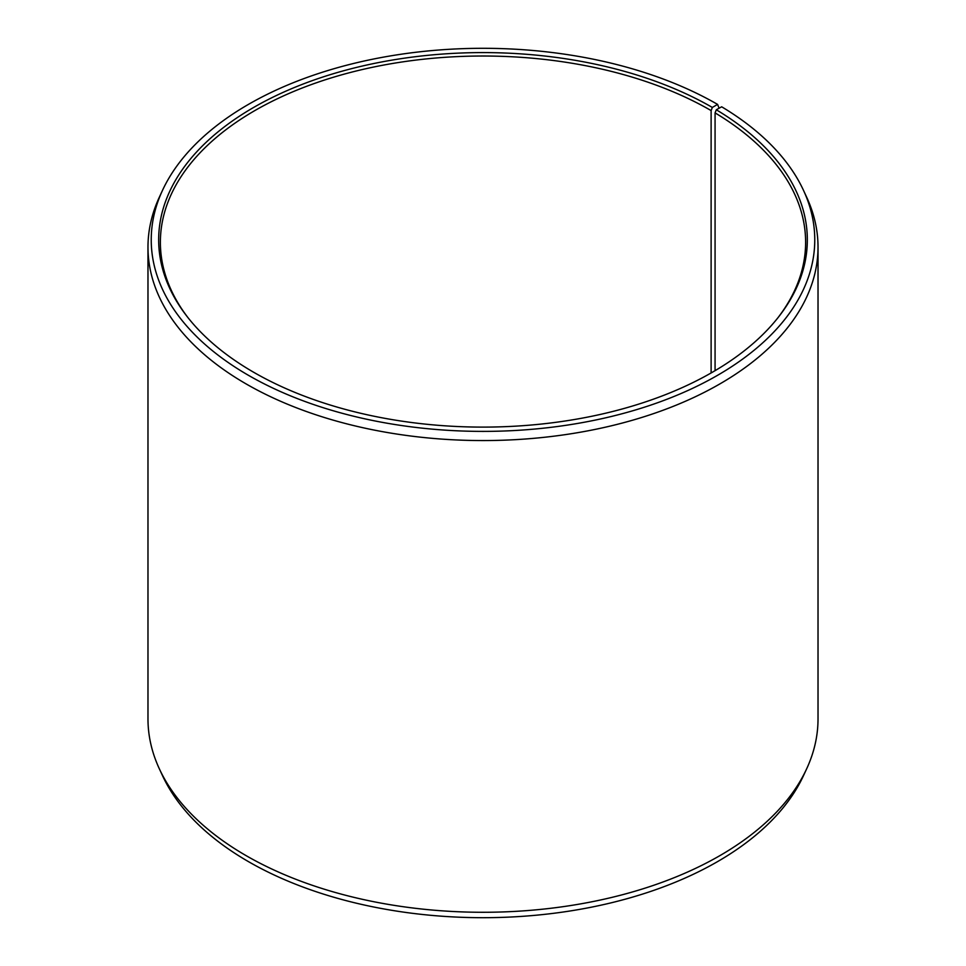 <?xml version="1.0" encoding="UTF-8"?>
<svg xmlns="http://www.w3.org/2000/svg" width="966" height="966" viewBox="0 0 966 966"><rect width="100%" height="100%" fill="white"/><g stroke="black" fill="none" stroke-linecap="round" stroke-linejoin="round"><path stroke-width="1.45" d="M778.282 317.307A322.62 186.257 -0 0 0 805.62 242.273A322.62 186.257 -0 0 0 715.069 112.889L715.069 370.654M719.078 108.228L717.593 104.4L712.34 107.443A324.335 187.259 -0 0 0 299.074 85.612A324.335 187.259 -0 0 0 186.921 316.293A324.335 187.259 -0 0 0 253.66 372.26A324.335 187.259 -0 0 0 779.079 316.293A324.335 187.259 -0 0 0 716.301 109.774L715.069 112.889M717.593 104.4A331.773 191.546 -0 0 0 396.893 54.869A331.773 191.546 -0 0 0 162.409 190.556A331.773 191.546 -0 0 0 248.407 375.291A331.773 191.546 -0 0 0 648.669 405.805A331.773 191.546 -0 0 0 803.591 190.556A331.773 191.546 -0 0 0 721.662 106.791L716.301 109.774M162.409 190.556L159.257 197.366A335.021 193.429 -0 0 0 147.979 247.139A335.021 193.429 -0 0 0 246.101 383.913A335.021 193.429 -0 0 0 611.212 425.837A335.021 193.429 -0 0 0 818.021 247.139A335.021 193.429 -0 0 0 806.743 197.366L803.591 190.556M147.979 247.139L147.979 718.861A335.021 193.429 -0 0 0 159.257 768.634A335.021 193.429 -0 0 0 246.101 855.635A335.021 193.429 -0 0 0 569.952 905.649A335.021 193.429 -0 0 0 806.743 768.634A335.021 193.429 -0 0 0 818.021 718.861L818.021 247.139M159.257 768.634L162.409 775.444A331.773 191.546 -0 0 0 248.407 861.6A331.773 191.546 -0 0 0 569.107 911.131A331.773 191.546 -0 0 0 803.591 775.444L806.743 768.634M712.34 107.443L711.121 110.571A322.62 186.257 -0 0 0 359.545 70.192A322.62 186.257 -0 0 0 160.38 242.273A322.62 186.257 -0 0 0 187.718 317.307M711.121 110.571L711.121 372.948"/></g></svg>
